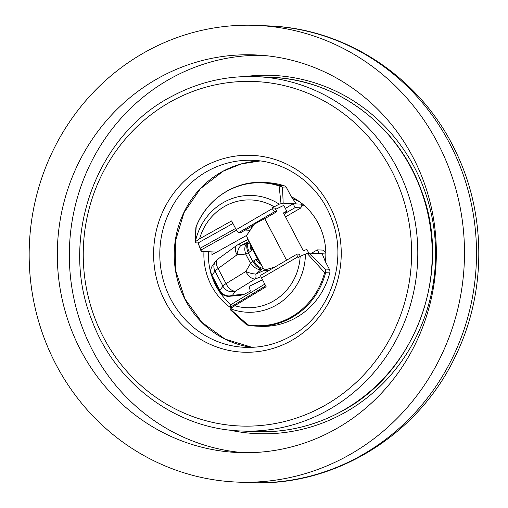 <?xml version="1.0" encoding="UTF-8"?>
<svg xmlns="http://www.w3.org/2000/svg" width="508" height="508" viewBox="0 0 508 508"><rect width="100%" height="100%" fill="white"/><g stroke="black" fill="none" stroke-linecap="round" stroke-linejoin="round"><path stroke-width="0.76" d="M236.48 230.2L201.149 249.923L201.168 251.409L215.221 252.025C215.741 252.311 214.655 253.219 211.957 254.756L246.736 235.337M301.104 206.585L303.714 205.003M262.515 279.813L249.066 286.398L250.361 291.084L244.323 294.246L240.798 295.281L229.286 296.291A9.849 8.725 85 0 0 232.486 295.281L244.323 294.246M260.991 276.72L255.334 278.911A9.849 5.436 -121.5 0 1 245.828 271.482A9.849 3.156 15 0 0 255.797 274.053L264.719 270.154M284.309 214.586L286.779 211.163L283.743 205.384L275.654 209.302M308.807 253.117L306.857 249.409L303.339 250.825L283.445 212.935L286.779 211.163M274.879 211.55L238.709 232.601L240.709 232.689L253.422 225.292L254.051 224.415A19.704 3.137 -27.7 0 1 264.319 218.948L276.879 211.639L274.879 211.55A3.302 0.857 -120.2 0 1 272.358 208.623L272.015 207.963L275.019 208.096L276.879 211.639M254.051 224.415L246.475 235.756L251.866 248.145L251.428 250.622A9.849 1.568 -27.7 0 1 249.339 252.146L245.707 254.057L250.552 263.296L253.86 260.756A9.849 5.22 56.5 0 0 263.309 268.148M253.86 260.756A9.849 1.568 152.3 0 0 255.949 259.232L257.797 259.448L264.484 270.059L274.809 267.075M264.484 270.059L268.249 270.891M253.124 225.463L246.475 235.756M249.091 241.554L240.817 245.529L248.241 243.186A9.849 4.108 64 0 0 248.126 243.237L248.126 243.237A9.849 4.108 64 0 0 248.209 252.698L252.863 261.563A9.849 3.816 52.5 0 0 261.849 269.107L255.797 274.053A9.849 3.327 68.9 0 1 255.334 278.911L235.528 291.071L232.486 295.281A9.849 9.265 -144.2 0 1 219.888 290.417L222.923 286.207A9.849 1.568 -27.7 0 1 226.016 283.642A9.849 5.436 58.5 0 0 235.528 291.071A9.849 9.265 -144.2 0 1 222.923 286.207L215.005 271.113L211.969 275.33L219.888 290.417A9.849 1.568 -27.7 0 0 219.697 291.059A9.849 9.849 0 0 0 229.286 296.291M249.339 252.146A9.849 5.22 56.5 0 1 249.199 242.646L248.063 243.275M263.677 268.084L261.849 269.107M236.722 245.447A9.849 9.849 0 0 1 237.966 244.678A9.849 3.493 62.6 0 1 240.817 245.529A9.849 5.156 103.4 0 0 237.065 254.8A9.849 5.334 -125.9 0 1 236.722 245.447L217.754 259.201A9.849 5.334 54.1 0 0 218.097 268.554L226.016 283.642L245.828 271.482L250.552 263.296A9.849 5.036 44.9 0 0 260.833 269.723M255.949 259.232A9.849 7.747 50.4 0 0 261.017 264.351M247.161 243.681A9.849 5.575 68.1 0 0 245.707 254.057L237.065 254.8L218.097 268.554A9.849 1.568 152.3 0 0 215.005 271.113A9.849 9.265 -144.2 0 1 215.544 261.417L212.503 265.633A9.849 9.265 35.8 0 0 211.969 275.33A9.849 1.568 152.3 0 0 211.779 275.971L219.697 291.059M250.285 244.227A9.849 7.747 50.4 0 0 251.428 250.622M230.416 309.213L247.815 324.86A4.928 3.715 131.8 0 1 245.834 324.11L230.422 309.836L230.638 308.82L234.766 305.733A53.918 51.346 -87.5 0 0 300.145 256.432L298.069 257.588L297.72 256.927A3.302 0.857 -120.2 0 1 297.066 254.121A3.302 0.857 -120.2 0 1 297.212 254.089L299.212 254.178L300.342 256.324M302.755 204.197L293.116 203.771L295.123 207.601L301.003 207.861L301.308 204.133M264.782 284.131L230.137 305.124L230.2 306.699L231.381 308.051M300.145 256.432L305.416 254.032L309.378 253.092L325.838 253.975M201.168 251.409L198.152 242.9L232.937 223.482M301.003 207.861L285.509 216.872M250.381 229.667L249.415 230.257L249.676 230.753M249.415 230.257L245.212 230.067M238.709 232.601A3.302 0.857 -120.2 0 1 236.188 229.673L231.597 220.929L199.619 238.785L195.396 241.687L195.034 242.411L195.859 227.825A4.928 4.477 5.9 0 1 196.202 226.555L195.161 242.062L195.872 242.856L198.342 242.964M234.766 305.733L266.141 286.722L261.55 277.978A3.302 0.857 -120.2 0 1 260.896 275.171L297.066 254.121M319.234 253.524L317.31 249.86L323.19 250.12L325.819 252.508M230.137 305.124L231.064 306.832L265.684 285.852M231.635 307.842L231.064 306.832M317.31 249.86L311.601 253.187M201.149 249.923L198.952 245.377M295.123 207.601L285.172 213.392M293.116 203.771L285.363 208.471M295.942 203.746A60.096 57.226 92.5 0 1 296.177 203.905L283.166 203.162L279.235 204.172L272.015 207.963M296.177 203.905L290.894 195.967L286.734 188.043L282.537 187.858L283.166 203.162M309.378 253.092L325.171 269.056L329.362 269.246L325.203 261.322L322.155 253.651M329.362 269.246A4.928 4.693 92.5 0 1 329.781 272.898L325.59 272.713A4.928 4.693 92.5 0 0 325.171 269.056A4.928 3.543 133.6 0 1 324.606 272.58L307.213 253.486M281.013 203.587L279.102 185.909A4.928 4.381 1.6 0 1 282.537 187.858A4.928 4.693 92.5 0 0 279.825 185.541L284.016 185.725A71.914 68.478 -87.5 0 0 266.821 182.632L262.623 182.442A71.914 68.478 92.5 0 1 279.825 185.541A4.928 1.454 -72.1 0 0 279.102 185.909A71.501 68.085 -87.5 0 0 196.202 226.555A4.928 0.527 22 0 1 196.19 226.485A4.928 4.928 0 0 0 195.859 227.825M245.834 324.11A4.928 4.928 0 0 0 248.298 325.291A4.928 1.492 99.5 0 1 247.815 324.86A71.501 68.085 -87.5 0 0 324.606 272.58A4.928 0.324 -165.6 0 0 325.59 272.713A71.914 68.478 92.5 0 1 256.299 326.136L260.496 326.32A71.914 68.478 -87.5 0 0 329.781 272.898M284.016 185.725A4.928 4.693 92.5 0 1 286.734 188.043M230.956 304.629A64.033 60.979 92.5 0 1 214.973 283.928A64.033 60.979 92.5 0 1 211.709 275.838M203.956 251.53A64.033 60.979 -87.5 0 0 210.464 283.724A64.033 60.979 -87.5 0 0 231.286 308.134M325.425 261.734A64.033 60.979 -87.5 0 0 319.253 225.33A64.033 60.979 -87.5 0 0 291.287 196.704M415.861 162.998A199.003 189.497 92.5 0 1 238.074 452.545A199.003 189.497 92.5 0 1 77.794 344.475A199.003 189.497 92.5 0 1 255.575 54.928A199.003 189.497 92.5 0 1 415.861 162.998M52.686 357.95A228.556 217.64 92.5 0 1 256.87 25.4A228.556 217.64 92.5 0 1 440.963 149.523A228.556 217.64 92.5 0 1 236.779 482.073A228.556 217.64 92.5 0 1 52.686 357.95M210.712 272.51A64.033 60.979 92.5 0 1 208.464 251.727M300.431 202.362A60.096 57.226 -87.5 0 0 292.259 198.425M211.957 254.756A65.018 61.913 92.5 0 1 212.033 251.885M264.77 218.688L286.582 260.223M262.096 266.148L248.469 240.195M251.866 248.145L257.797 259.448M322.389 253.822A60.096 57.226 92.5 0 1 322.389 254.787M297.72 256.927L261.55 277.978M235.566 228.486L200.279 248.183M272.358 208.623L236.188 229.673M274.053 206.724A53.918 51.346 -87.5 0 0 199.619 238.785M305.416 254.032A58.433 55.639 92.5 0 1 230.638 308.82M195.396 241.687A58.433 55.639 92.5 0 1 279.235 204.172M248.298 325.291A4.928 1.492 99.5 0 0 248.355 325.298A71.914 68.478 92.5 0 0 256.299 326.136L248.298 325.291M244.723 76.587A179.299 170.732 92.5 0 1 417.157 172.777A179.299 170.732 92.5 0 1 400.158 363.284A179.299 170.732 92.5 0 1 229.171 430.009M244.094 452.711A199.003 189.497 92.5 0 1 89.814 345.002A199.003 189.497 92.5 0 1 261.582 55.289M268.897 25.927A228.556 217.64 92.5 0 1 452.984 150.05A228.556 217.64 92.5 0 1 248.799 482.6C333.858 487.369 418.255 435.369 455.314 356.451C486.556 292.919 486.639 214.459 455.486 151.054C421.316 78.657 347.218 28.613 268.897 25.927L256.87 25.4M271.151 77.305C336.226 79.375 397.326 124.866 420.58 188.474C453.511 270.135 416.312 373.431 339.922 412.223C313.373 426.326 285.255 432.791 255.562 431.622A177.33 168.859 -87.5 0 0 339.719 412.267A177.33 168.859 -87.5 0 0 428.466 216.491A177.33 168.859 -87.5 0 0 271.151 77.305L256.724 76.67A177.33 168.859 92.5 0 1 414.039 215.862A177.33 168.859 92.5 0 1 325.291 411.632A177.33 168.859 92.5 0 1 241.135 430.987C176.079 428.917 114.992 383.457 91.732 319.881C58.763 238.208 95.955 134.874 172.358 96.069C198.914 81.966 227.032 75.502 256.724 76.67M260.242 160.953L241.243 163.932L223.266 171.132L200.476 188.62L183.959 212.75L175.431 241.109L175.762 270.821L184.918 298.863L201.943 322.409L225.095 339.115L252.044 347.339A93.593 89.122 92.5 0 1 175.527 270.777A93.593 89.122 92.5 0 1 223.056 171.177A93.593 89.122 92.5 0 1 260.236 160.953M173.19 100.343A172.403 164.167 -87.5 0 0 100.984 332.372A172.403 164.167 -87.5 0 0 321.666 407.181A172.403 164.167 -87.5 0 0 393.865 175.152A172.403 164.167 -87.5 0 0 173.19 100.343M208.629 170.542A93.593 89.122 -87.5 0 0 161.785 273.869A93.593 89.122 -87.5 0 0 244.818 347.326C260.356 347.942 275.088 344.551 289.02 337.16C329.66 316.611 349.333 260.877 331.006 217.494C318.364 184.569 286.626 161.411 253.041 160.331A93.593 89.122 -87.5 0 0 208.629 170.542M289.846 341.433A98.514 93.809 92.5 0 1 163.747 298.679A98.514 93.809 92.5 0 1 205.003 166.091A98.514 93.809 92.5 0 1 331.108 208.845A98.514 93.809 92.5 0 1 289.846 341.433M212.503 265.633A9.849 9.849 0 0 0 211.779 275.971M217.754 259.201A9.849 9.849 0 0 0 215.544 261.417M250.342 244.361L250.577 244.913M237.966 244.678L248.114 239.408M262.623 182.442C234.607 180.81 206.794 199.244 196.19 226.485M236.779 482.073L248.799 482.6M255.562 431.622L241.135 430.987"/></g></svg>
